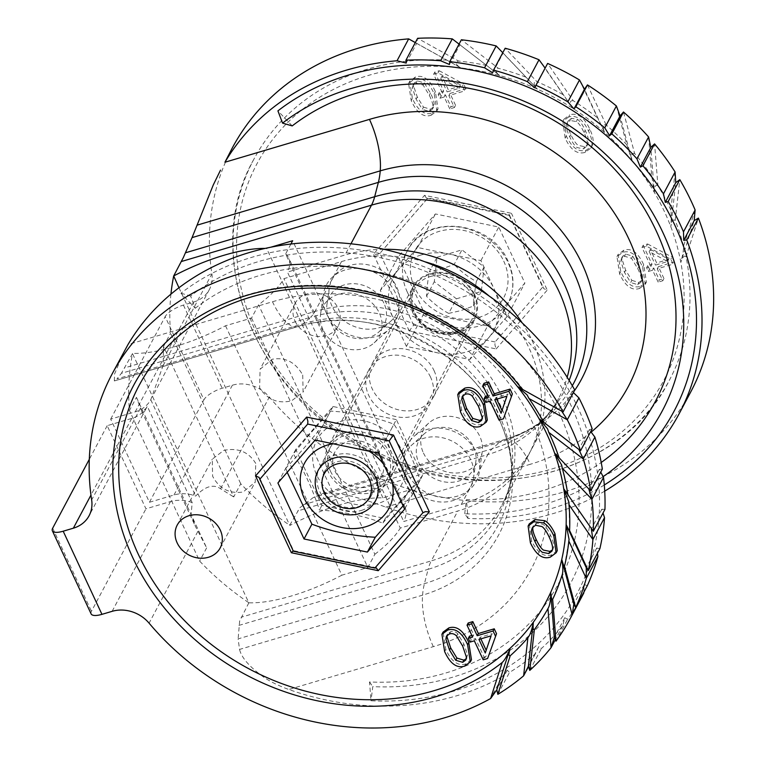 <?xml version="1.0" encoding="UTF-8"?>
<svg xmlns="http://www.w3.org/2000/svg" width="766" height="766" viewBox="0 0 766 766"><rect width="100%" height="100%" fill="white"/><g stroke="black" fill="none" stroke-linecap="round" stroke-linejoin="round"><path stroke-width="0.57" stroke-dasharray="3.83 2.87" d="M604.728 491.13A259.664 223.5 -152 0 1 385.767 507.14C354.955 495.659 333.832 491.15 322.4 493.601L313.275 497.555L299.975 507.638L289.701 525.256A259.664 223.5 -152 0 1 240.735 483.748L233.716 496.952L163.531 346.433L163.11 365.583L150.768 399.737A32.459 27.94 28 0 1 135.228 411.84L110.677 419.126L149.447 502.266L173.997 494.989A32.459 27.94 28 0 1 195.684 496.062C205.211 486.219 213.503 483.786 220.551 488.756L233.716 496.952M690.779 391.866A259.664 223.5 28 0 1 269.316 397.037A32.459 27.94 -152 0 0 232.366 385.212L222.188 388.228A16.23 5.439 155 0 0 203.938 399.785L165.169 316.645A16.23 5.439 -25 0 1 183.419 305.088L193.597 302.072A32.459 27.94 -152 0 0 209.338 289.596A32.459 27.94 -152 0 0 211.885 273.864A259.664 223.5 28 0 1 232.251 148.049M522.134 322.831A146.057 125.72 -152 0 1 532.102 448.301A146.057 125.72 -152 0 1 461.295 504.44L403.759 521.502A97.368 32.651 -25 0 0 405.042 507.36A97.368 32.651 -25 0 0 401.939 503.358L408.958 490.163L382.943 497.871A97.368 32.651 -25 0 0 340.066 504.746A97.368 32.651 -25 0 0 289.998 525.38M383.785 249.266A146.057 125.72 -152 0 0 344.987 255.021L287.451 272.083L403.759 521.502M476.404 452.649A38.951 33.522 28 0 1 479.43 471.502A38.951 33.522 28 0 1 447.488 497.651A38.951 33.522 28 0 1 407.416 473.101A38.951 33.522 28 0 1 413.784 436.591A38.951 33.522 28 0 1 476.404 452.649M332.032 306.18A36.519 31.425 28 0 1 329.198 288.504A36.519 31.425 28 0 1 359.149 263.983A36.519 31.425 28 0 1 396.711 287.001A36.519 31.425 28 0 1 390.746 321.232A36.519 31.425 28 0 1 365.842 329.093A36.519 31.425 28 0 1 332.032 306.18M434.044 370.572A34.891 30.037 28 0 1 433.949 396.108A34.891 30.037 28 0 1 403.031 410.643A34.891 30.037 28 0 1 372.238 388.889A34.891 30.037 28 0 1 372.333 363.352A34.891 30.037 28 0 1 403.261 348.817A34.891 30.037 28 0 1 434.044 370.572M290.908 244.019L285.632 253.939L401.939 503.358M285.632 253.939A97.368 32.651 155 0 1 288.734 257.941A97.368 32.651 155 0 1 287.451 272.083M408.958 490.163L292.65 240.735M382.943 497.871L266.635 248.452L270.829 247.207M178.957 287.757L289.701 525.256M265.16 248.414A97.368 32.651 155 0 1 266.635 248.452M302.733 375.034L303.087 392.068L291.607 400.819C278.02 404.017 267.353 399.68 259.607 387.816L260.095 369.202L272.217 359.254C285.335 356.946 295.504 362.203 302.733 375.034M170.933 294.154A259.664 223.5 -152 0 0 170.55 333.229L240.735 483.748M163.531 346.433L170.55 333.229M604.297 484.974A253.977 218.607 28 0 1 467.969 518.429L466.465 499.604A232.883 200.453 -152 0 0 601.214 462.473M292.21 125.902L277.924 110.869M406.191 63.08L416.666 43.384L415.306 42.618M415.325 42.57L460.883 67.925A230.451 198.356 28 0 1 499.738 75.547A230.451 198.356 28 0 1 537.387 89.134A230.451 198.356 28 0 1 572.7 108.274A230.451 198.356 28 0 1 604.594 132.403A230.451 198.356 28 0 1 632.113 160.774A230.451 198.356 28 0 1 654.413 192.534A230.451 198.356 28 0 1 670.805 226.707A230.451 198.356 28 0 1 680.811 262.269A230.451 198.356 28 0 1 485.797 477.994A230.451 198.356 28 0 1 236.924 258.085A230.451 198.356 28 0 1 460.883 67.925L416.666 43.384L417.604 38.3L458.575 61.05C454.659 62.247 455.435 64.536 460.883 67.925M446.951 60.131A235.315 202.55 -152 0 0 253.747 159.472A235.315 202.55 -152 0 0 253.106 331.745A235.315 202.55 -152 0 0 460.749 478.463A235.315 202.55 -152 0 0 669.283 380.434A235.315 202.55 -152 0 0 686.01 256.667L698.4 218.099M686.01 256.667C684.488 255.049 682.755 256.907 680.811 262.269L694.178 220.646M695.126 209.98L683.559 246.01C683.751 249.438 682.832 254.858 680.811 262.269M683.559 246.01A235.315 202.55 -152 0 0 675.21 220.445L679.806 179.637M675.21 220.445C673.161 218.932 671.686 221.02 670.805 226.707L675.765 182.672M675.105 171.977L670.815 210.114C671.418 213.427 671.409 218.961 670.805 226.707M670.815 210.114A235.315 202.55 -152 0 0 657.917 185.717L654.576 143.903M657.917 185.717C655.37 184.405 654.202 186.684 654.413 192.534L650.803 147.417M648.601 136.961L651.713 176.027L654.413 192.534M651.713 176.027A235.315 202.55 -152 0 0 634.65 153.554L623.486 112.008M634.65 153.554C631.682 152.52 630.83 154.933 632.113 160.774L620.058 115.944M616.4 105.976L626.837 144.803L632.113 160.774M626.837 144.803A235.315 202.55 -152 0 0 606.126 124.925C602.794 124.245 602.277 126.735 604.594 132.403L584.458 89.22M587.465 84.911L606.126 124.925M604.594 132.403L579.498 79.98M596.934 117.37A235.315 202.55 -152 0 0 573.207 100.71L547.623 63.434M573.207 100.71C569.588 100.442 569.416 102.96 572.7 108.274L545.086 68.059M539.015 59.758L572.7 108.274M562.924 94.582A235.315 202.55 -152 0 0 536.899 81.627L505.167 48.229L503.147 53.093L537.387 89.134C533.251 84.317 533.088 81.818 536.899 81.627M492.672 72.789L503.147 53.093L502.783 52.72M496.177 45.922L537.387 89.134M525.821 77.117A235.315 202.55 -152 0 0 498.293 68.27L461.381 39.765L459.897 44.782L499.738 75.547C494.865 71.382 494.386 68.959 498.293 68.27M449.431 64.478L459.897 44.782L459.064 44.131L499.738 75.547M486.774 65.522A235.315 202.55 -152 0 0 458.575 61.05M295.063 321.145A24.34 20.95 -152 0 0 316.54 336.322A24.34 20.95 -152 0 0 338.112 326.182A24.34 20.95 -152 0 0 338.179 308.363A24.34 20.95 -152 0 0 316.703 293.186A24.34 20.95 -152 0 0 295.13 303.326A24.34 20.95 -152 0 0 295.063 321.145M658.157 282.118L652.613 270.216L648.333 271.48L646.59 267.746L650.87 266.482L642.004 247.475L646.437 246.164L670.834 259.253L673.113 264.136L657.238 268.837L662.791 280.749L658.157 282.118L659.325 279.925L663.959 278.556L662.791 280.749M639.486 288.485L645.25 284.272L642.588 267.056C636.948 254.762 630.313 249.879 622.662 252.407L616.965 256.6L619.598 273.835C625.219 286.091 631.854 290.975 639.486 288.485L640.654 286.293C633.013 288.782 626.387 283.899 620.757 271.643L618.124 254.417L623.83 250.223C631.471 247.686 638.116 252.569 643.746 264.864L646.418 282.08L640.654 286.293M449.776 108.887L444.223 96.985L439.943 98.259L438.2 94.524L442.489 93.251L433.623 74.245L438.047 72.933L462.444 86.022L464.723 90.905L448.857 95.616L454.41 107.518L449.776 108.887L450.944 106.704L455.569 105.325L454.41 107.518M431.105 115.254L436.869 111.041L434.198 93.825C428.567 81.531 421.922 76.648 414.282 79.185L408.575 83.37L411.208 100.605C416.838 112.861 423.464 117.744 431.105 115.254L432.263 113.071C424.632 115.551 417.997 110.668 412.376 98.421L409.743 81.186L415.44 76.993C423.091 74.465 429.726 79.338 435.366 91.633L438.028 108.858L432.263 113.071M568.621 117.016L562.857 121.334L565.174 138.177C570.651 149.925 577.296 154.655 585.109 152.377L590.95 148.01L591.611 146.392C592.625 142.782 591.62 137.727 588.594 131.235C583.079 119.429 576.425 114.689 568.621 117.016L569.789 114.833C577.593 112.497 584.247 117.236 589.753 129.042C592.788 135.544 593.794 140.59 592.769 144.2L592.118 145.827L586.268 150.184C578.454 152.472 571.819 147.733 566.342 135.984L564.025 119.142L569.789 114.833M646.437 246.164L647.596 243.971L643.172 245.283L652.029 264.289L647.749 265.563L649.491 269.297L653.771 268.023L659.325 279.925M653.771 268.023L652.613 270.216M663.959 278.556L658.406 266.654L657.238 268.837M658.406 266.654L674.272 261.953L673.113 264.136M674.272 261.953L671.993 257.06L670.834 259.253M647.596 243.971L671.993 257.06M643.172 245.283L642.004 247.475M652.029 264.289L650.87 266.482M647.749 265.563L646.59 267.746M649.491 269.297L648.333 271.48M650.353 249.39L668.747 259.339L656.663 262.92L650.353 249.39L649.195 251.574L667.588 261.522L655.495 265.113L656.663 262.92M668.747 259.339L667.588 261.522M649.195 251.574L655.495 265.113M631.854 280.375L638.854 282.453L641.985 280.165L642.502 277.12C642.329 274.525 641.113 270.925 638.854 266.309L632.678 256.131L625.621 254.073L622.567 256.304L622.03 259.224L625.65 270.197L631.854 280.375L630.696 282.558L624.491 272.38L620.862 261.417L621.398 258.487L624.462 256.256L631.519 258.314L637.695 268.502C639.955 273.117 641.171 276.718 641.343 279.312L640.816 282.357L637.695 284.636L630.696 282.558M438.047 72.933L439.215 70.75L434.782 72.061L443.648 91.068L439.368 92.332L441.111 96.066L445.391 94.802L450.944 106.704M445.391 94.802L444.223 96.985M455.569 105.325L450.015 93.423L448.857 95.616M450.015 93.423L465.891 88.722L464.723 90.905M465.891 88.722L463.612 83.839L462.444 86.022M439.215 70.75L463.612 83.839M434.782 72.061L433.623 74.245M443.648 91.068L442.489 93.251M439.368 92.332L438.2 94.524M441.111 96.066L439.943 98.259M441.972 76.16L460.366 86.108L448.282 89.689L441.972 76.16L440.804 78.352L459.198 88.301L447.114 91.882L448.282 89.689M460.366 86.108L459.198 88.301M440.804 78.352L447.114 91.882M423.474 107.144L430.473 109.222L433.594 106.943L434.121 103.889C433.949 101.303 432.733 97.694 430.473 93.088L424.297 82.9L417.24 80.842L414.176 83.073L413.64 85.993L417.269 96.966L423.474 107.144L422.305 109.327L416.101 99.159L412.481 88.186L413.018 85.265L416.072 83.025L423.138 85.093L429.305 95.271C431.574 99.886 432.78 103.487 432.953 106.081L432.436 109.126L429.305 111.405L422.305 109.327M571.474 118.328L568.219 120.942L567.654 122.656C567.156 124.954 568.238 128.947 570.89 134.644C573.533 140.312 575.994 143.893 578.253 145.377L584.649 146.699L587.819 144.132L588.441 142.371C588.949 140.092 587.867 136.099 585.214 130.392C582.562 124.705 579.986 121.028 577.478 119.372L571.474 118.328L570.316 120.511L576.319 121.555C578.818 123.221 581.394 126.897 584.046 132.585C586.708 138.282 587.781 142.275 587.283 144.563L586.651 146.325L583.481 148.891L577.085 147.57C574.826 146.076 572.374 142.495 569.722 136.827C567.07 131.139 565.997 127.146 566.486 124.848L567.051 123.135L570.316 120.511M495.085 341.962L413.621 325.129L409.264 330.998L496.167 348.942L494.922 344.911L495.085 341.962L542.979 286.781L509.514 215.246L511.429 213.293L424.536 195.34L373.454 254.197L377.638 254.35L380.051 253.134L427.935 197.954L509.409 214.777M509.246 215.38L426.461 198.097L427.792 198.174L379.879 253.374L413.621 325.129M487.626 325.952L524.873 283.037L498.762 227.042L435.404 213.953L398.157 256.869L424.268 312.873L487.626 325.952L469.788 359.513L406.43 346.423L424.268 312.873M542.979 286.781L543.745 288.658L547.25 290.094L511.429 213.293M426.461 198.097L424.536 195.34M406.43 346.423L380.309 290.419L417.556 247.504L480.924 260.593L507.035 316.597L524.873 283.037M507.035 316.597L469.788 359.513M480.924 260.593L498.762 227.042M417.556 247.504L435.404 213.953M380.309 290.419L398.157 256.869M474.575 294.345A34.891 30.037 -152 0 0 443.792 272.591A34.891 30.037 -152 0 0 412.864 287.126A34.891 30.037 -152 0 0 412.769 312.672A34.891 30.037 -152 0 0 443.562 334.426A34.891 30.037 -152 0 0 474.48 319.891A34.891 30.037 -152 0 0 474.575 294.345M150.768 399.737L195.684 496.062M149.447 502.266L203.938 399.785M110.677 419.126L165.169 316.645M467.969 518.429L464.703 513.756A243.435 209.53 -152 0 0 603.11 476.634M464.703 513.756L466.465 499.604M423.445 452.984A31.799 27.365 -152 0 0 456.163 473.034A31.799 27.365 -152 0 0 482.235 451.681A31.799 27.365 -152 0 0 479.765 436.285A31.799 27.365 -152 0 0 428.644 423.186A31.799 27.365 -152 0 0 423.445 452.984M383.89 303.097A30.793 26.504 -152 0 0 352.207 283.679A30.793 26.504 -152 0 0 326.958 304.361A30.793 26.504 -152 0 0 329.342 319.259A30.793 26.504 -152 0 0 378.854 331.956A30.793 26.504 -152 0 0 383.89 303.097M123.757 352.073L114.546 374.057L114.354 380.951L298.376 326.431A81.148 31.08 -106.5 0 1 297.371 326.68A157.221 135.323 28 0 1 310.22 323.501A157.221 135.323 28 0 1 310.287 323.491A157.221 135.323 28 0 1 499.212 419.644A157.221 135.323 28 0 1 501.673 425.207A157.221 135.323 28 0 1 501.692 425.264A157.221 135.323 28 0 1 422.564 595.163L239.547 649.424L238.121 638.882L424.431 583.654A152.223 131.024 -152 0 0 511.085 482.073A152.223 131.024 -152 0 0 498.637 413.707A152.223 131.024 -152 0 0 303.212 323.702A81.148 31.08 -106.5 0 1 298.376 326.431L310.287 323.491M136.453 397.343L206.648 547.862L195.253 526.079L191.107 514.34L192.189 502.62L147.273 406.296L146.095 408.527L141.643 411.112L136.453 397.343L129.435 410.547A259.664 223.5 28 0 1 132.499 353.605L121.392 373.329L310.575 317.239L303.212 323.702L116.911 378.94L121.392 373.329M297.371 326.689L114.354 380.951L116.911 378.94M424.623 261.694A146.057 125.72 28 0 0 341.502 261.579L283.956 278.642A97.368 32.651 155 0 1 258.563 304.849L251.545 318.053L225.53 325.77A97.368 32.651 155 0 1 175.27 346.5A97.368 32.651 155 0 1 132.528 353.385M488.995 295.915A146.057 125.72 28 0 1 528.617 454.87A146.057 125.72 28 0 1 457.809 511.008L400.264 528.061L283.956 278.642M395.38 292.928A38.951 33.522 -152 0 0 355.309 268.368A38.951 33.522 -152 0 0 323.367 294.527A38.951 33.522 -152 0 0 326.393 313.38A38.951 33.522 -152 0 0 389.013 329.437A38.951 33.522 -152 0 0 395.38 292.928M406.085 479.028A36.519 31.425 -152 0 0 443.648 502.046A36.519 31.425 -152 0 0 473.599 477.524A36.519 31.425 -152 0 0 470.764 459.849A36.519 31.425 -152 0 0 412.893 444.06A36.519 31.425 -152 0 0 412.051 444.797A36.519 31.425 -152 0 0 406.085 479.028M430.549 377.131A34.891 30.037 -152 0 0 399.766 355.376A34.891 30.037 -152 0 0 368.848 369.911A34.891 30.037 -152 0 0 368.752 395.457A34.891 30.037 -152 0 0 399.536 417.211A34.891 30.037 -152 0 0 430.463 402.677A34.891 30.037 -152 0 0 430.549 377.131M251.545 318.053L367.852 567.472L374.871 554.278L258.563 304.849M374.871 554.278A97.368 32.651 -25 0 0 400.264 528.061M225.53 325.77L341.837 575.189L367.852 567.472M341.837 575.189A97.368 32.651 -25 0 1 291.578 595.929A97.368 32.651 -25 0 1 248.835 602.804L132.499 353.605M255.729 463.43C248.624 451.816 237.958 447.488 223.739 450.427L212.249 459.188L212.613 476.213C219.229 488.737 229.398 493.993 243.119 492.002L255.241 482.044L255.729 463.43M248.596 602.574A259.664 223.5 28 0 1 199.62 561.066L129.435 410.547M582.179 596.092A259.664 223.5 28 0 1 567.625 619.311L564.791 617.731L562.723 625.745A259.664 223.5 28 0 1 541.418 648.524L538.862 646.552L535.252 653.934A259.664 223.5 28 0 1 509.476 672.452L507.274 670.135L502.237 676.665L490.604 698.544M206.648 547.862L199.62 561.066M248.835 602.804L239.653 621.082L238.121 638.882M502.237 676.665A259.664 223.5 28 0 1 288.801 689.486C279.15 685.972 270.973 681.999 264.27 677.556C249.716 667.157 241.472 657.774 239.547 649.424M587.321 585.684L584.286 584.554L583.855 592.195M599.883 548.667L596.752 548.025L597.451 553.253M604.948 509.39L601.808 509.246L603.034 513.009M602.354 469.051L599.299 469.405L600.726 472.115M592.185 428.855L589.313 429.707L590.73 431.584M574.739 390.038L572.135 391.359L573.399 392.575M195.244 308.248A232.883 200.453 28 0 1 336.331 266.424A232.883 200.453 28 0 1 578.445 484.734A232.883 200.453 28 0 1 369.509 681.96L371.012 700.775A253.977 218.607 -152 0 0 598.868 485.692A253.977 218.607 -152 0 0 334.828 247.6A253.977 218.607 -152 0 0 180.958 293.215L195.244 308.248L190.619 295.992A243.435 209.53 28 0 1 338.093 252.273A243.435 209.53 28 0 1 591.18 480.474A243.435 209.53 28 0 1 372.774 686.623L371.012 700.775M507.274 670.135L496.808 689.831M522.125 389.176L523.302 389.798L522.058 389.08M563.106 411.926L517.443 386.514M572.135 391.359L561.727 411.16M543.63 422.229L544.511 422.899L543.621 422.21M580.551 450.734L539.005 418.648M589.313 429.707L578.847 449.422M599.299 469.405L588.834 489.101M601.808 509.246L591.333 528.942M596.752 548.025L586.277 567.721M584.286 584.554L573.811 604.25M555.992 641.19L567.625 619.311M564.791 617.731L554.316 637.427M562.723 625.745L555.312 639.667M529.775 670.413L541.418 648.524M538.862 646.552L528.387 666.248M535.252 653.934L528.511 666.612M497.843 694.331L509.476 672.452M484.035 383.287L489.579 395.189L487.664 395.754M485.299 396.453L487.042 400.187L491.322 398.923L500.188 417.93L504.612 416.618M487.31 420.046L481.498 424.268C473.742 426.585 467.116 421.712 461.62 409.647L458.92 392.393M468.198 622.988L473.752 634.89L471.827 635.464M469.472 636.163L471.214 639.897L475.495 638.624L484.351 657.63L488.775 656.318M471.473 659.746L465.671 663.969C457.915 666.296 451.289 661.412 445.793 649.348L443.083 632.094M557.284 550.63L551.52 554.919C543.956 557.447 537.311 552.707 531.575 540.7L529.287 523.858M488.421 397.372L489.579 395.189M499.02 420.113L500.188 417.93M490.163 401.106L491.322 398.923M485.874 402.38L487.042 400.187M494.788 399.737L495.956 397.544L508.04 393.963L506.872 396.156M501.098 413.267L508.04 393.963M502.266 411.083L502.017 410.547M496.703 399.172L495.956 397.544M482.073 419.126L483.365 415.182L479.688 404.257L473.599 394.174C471.597 391.991 469.223 391.273 466.465 392.039L463.401 394.289L462.97 395.495M472.584 637.082L473.752 634.89M483.193 659.823L484.351 657.63M474.326 640.816L475.495 638.624M470.046 642.08L471.214 639.897M478.961 639.438L480.119 637.255L492.203 633.673L491.044 635.857M485.271 652.977L492.203 633.673M486.429 650.784L486.18 650.257M480.876 638.873L480.119 637.255M466.245 658.837L467.528 654.882L463.861 643.957L457.771 633.875C455.76 631.691 453.386 630.983 450.638 631.739L447.564 633.989L447.143 635.196M552.391 549.95L553.627 547.479C554.153 544.913 553.09 540.786 550.438 535.108C547.786 529.402 545.325 525.821 543.075 524.356L536.65 523.054L533.462 525.639L533.012 526.807M396.367 419.605L333.009 406.516L295.762 449.431L321.873 505.436L385.241 518.525L422.487 475.609L396.367 419.605L378.528 453.156M333.009 406.516L315.171 440.067M422.487 475.609L404.64 509.16M385.241 518.525L382.789 523.121C363.275 515.719 342.163 511.362 319.432 510.032C312.337 488.325 303.633 469.663 293.321 454.027C307.348 436.687 319.757 422.382 330.567 411.112C353.298 412.443 374.421 416.809 393.925 424.201C404.247 439.837 412.951 458.508 420.036 480.205C409.236 491.475 396.817 505.78 382.789 523.121M321.873 505.436L319.432 510.032M295.762 449.431L277.914 482.982M390.028 453.357A34.891 30.037 28 0 1 389.932 478.903A34.891 30.037 28 0 1 359.005 493.438A34.891 30.037 28 0 1 328.221 471.684A34.891 30.037 28 0 1 328.317 446.138A34.891 30.037 28 0 1 359.235 431.603A34.891 30.037 28 0 1 390.028 453.357M192.189 502.62A32.459 27.94 -152 0 0 170.512 501.548L145.952 508.825L107.183 425.685L131.742 418.408A32.459 27.94 -152 0 0 147.273 406.296M107.183 425.685L89.296 459.322M91.125 613.911A16.23 5.439 155 0 1 91.46 611.316L145.952 508.825M369.509 681.96L372.774 686.623M180.958 293.215L190.619 295.992M323.032 329.734A31.799 27.365 28 0 1 320.561 314.347A31.799 27.365 28 0 1 346.634 292.995A31.799 27.365 28 0 1 379.342 313.045A31.799 27.365 28 0 1 374.153 342.842A31.799 27.365 28 0 1 323.032 329.734M473.445 446.76A30.793 26.504 28 0 1 475.839 461.668A30.793 26.504 28 0 1 450.59 482.35A30.793 26.504 28 0 1 418.906 462.932A30.793 26.504 28 0 1 423.943 434.073A30.793 26.504 28 0 1 473.445 446.76M334.972 471.023A26.303 22.645 -152 0 0 358.191 487.425A26.303 22.645 -152 0 0 381.497 476.462A26.303 22.645 -152 0 0 381.573 457.206A26.303 22.645 -152 0 0 358.364 440.804A26.303 22.645 -152 0 0 335.048 451.768A26.303 22.645 -152 0 0 334.972 471.023M330.376 471.042A32.459 27.94 -152 0 0 372.046 490.23A32.459 27.94 -152 0 0 387.864 453.999A32.459 27.94 -152 0 0 346.203 434.81A32.459 27.94 -152 0 0 330.376 471.042M370.859 477.352A26.303 22.645 28 0 1 370.782 496.617A26.303 22.645 28 0 1 347.477 507.571A26.303 22.645 28 0 1 324.257 491.169A26.303 22.645 28 0 1 324.334 471.913A26.303 22.645 28 0 1 347.649 460.95A26.303 22.645 28 0 1 370.859 477.352M340.056 421.645A47.875 41.211 28 0 1 401.518 449.948A47.875 41.211 28 0 1 378.184 503.396A47.875 41.211 28 0 1 316.722 475.092A47.875 41.211 28 0 1 340.056 421.645M403.088 505.828L412.52 494.348C402.198 478.712 393.494 460.04 386.399 438.344L393.925 424.201M386.399 438.344C363.668 437.013 342.546 432.656 323.041 425.264L330.567 411.112M412.52 494.348L420.036 480.205M323.041 425.264C309.014 442.595 296.595 456.9 285.795 468.179L293.321 454.027M285.795 468.179L287.193 472.296M392.278 482.637A47.875 41.211 -152 0 0 383.852 464.56M369.078 451.203A47.875 41.211 -152 0 0 332.99 443.753M361.303 510.443A32.459 27.94 -152 0 0 377.035 497.967A32.459 27.94 -152 0 0 370.734 465A32.459 27.94 -152 0 0 335.451 455.014A32.459 27.94 -152 0 0 319.719 467.49A32.459 27.94 -152 0 0 326.019 500.457A32.459 27.94 -152 0 0 361.303 510.443M421.061 255.011A56.799 48.89 -152 0 0 393.523 276.842A56.799 48.89 -152 0 0 404.544 334.531A56.799 48.89 -152 0 0 466.293 352.006A56.799 48.89 -152 0 0 493.821 330.175A56.799 48.89 -152 0 0 482.8 272.485A56.799 48.89 -152 0 0 421.061 255.011M437.051 257.232L461.946 249.86L454.181 264.442L441.216 269.115L429.295 271.825L437.051 257.232L434.293 281.716L456.431 298.807L448.675 313.399C440.594 309.014 433.211 303.317 426.538 296.298C426.758 289.462 427.677 281.304 429.295 271.825M456.431 298.807L481.326 291.425L484.083 266.951L461.946 249.86M448.675 313.399L460.605 310.68L473.57 306.017C473.79 299.171 474.709 291.013 476.328 281.543C468.246 277.158 460.864 271.461 454.181 264.442M426.538 296.298L434.293 281.716M481.326 291.425L473.57 306.017M484.083 266.951L476.328 281.543M322.4 493.601L505.416 439.339A48.679 18.652 -106.5 0 1 530.292 464.282L385.767 507.14M220.551 488.756L269.316 397.037M461.295 504.44L487.818 454.573L297.677 510.941M532.102 448.301L558.625 398.435A146.057 125.72 -152 0 1 487.818 454.573A81.148 31.08 -106.5 0 1 489.867 451.337A81.148 31.08 -106.5 0 1 492.222 448.79L499.576 442.317A81.148 31.08 -106.5 0 1 504.421 439.588A81.148 31.08 -106.5 0 1 505.416 439.339A157.221 135.323 -152 0 0 574.222 391.024M303.03 504.88L492.222 448.79A147.618 127.06 28 0 0 536.123 425.752L544.856 418.562A152.223 131.024 28 0 1 499.576 442.317L313.275 497.555M569.128 380.405A147.618 127.06 28 0 1 536.123 425.752C545.698 417.796 553.196 408.699 558.625 398.435A146.057 125.72 -152 0 0 567.166 377.245M350.952 243.799L344.987 255.021M163.11 365.583L211.885 273.864M591.141 432.129A201.975 173.834 28 0 1 530.292 464.282M572.317 385.758A152.223 131.024 28 0 1 544.856 418.562C533.854 427.725 520.373 434.734 504.421 439.588L320.715 494.06M183.419 305.088L222.188 388.228M409.264 330.998L373.454 254.197M496.167 348.942L547.25 290.094M643.746 264.864L642.588 267.056M623.83 250.223L622.662 252.407M620.757 271.643L619.598 273.835M638.854 282.453L637.695 284.636M642.502 277.12L641.343 279.312M638.854 266.309L637.695 268.502M632.678 256.131L631.519 258.314M625.621 254.073L624.462 256.256M622.03 259.224L620.862 261.417M625.65 270.197L624.491 272.38M435.366 91.633L434.198 93.825M415.44 76.993L414.282 79.185M412.376 98.421L411.208 100.605M430.473 109.222L429.305 111.405M434.121 103.889L432.953 106.081M430.473 93.088L429.305 95.271M424.297 82.9L423.138 85.093M417.24 80.842L416.072 83.025M413.64 85.993L412.481 88.186M417.269 96.966L416.101 99.159M566.342 135.984L565.174 138.177M586.268 150.184L585.109 152.377M592.769 144.2L591.611 146.392M589.753 129.042L588.594 131.235M570.89 134.644L569.722 136.827M584.649 146.699L583.481 148.891M585.214 130.392L584.046 132.585M577.478 119.372L576.319 121.555M193.597 302.072L135.228 411.84M173.997 494.989L232.366 385.212M297.38 326.699A48.679 18.643 -106.5 0 1 272.495 301.747L127.97 344.585M140.417 408.268L91.652 499.978M341.502 261.579L314.979 311.456L124.848 367.824M528.617 454.87L502.094 504.737A146.057 125.72 28 0 0 473.761 356.382A146.057 125.72 28 0 0 314.979 311.456A81.148 31.08 -106.5 0 1 312.93 314.692A81.148 31.08 -106.5 0 1 310.575 317.239A147.618 127.06 -152 0 1 512.157 470.812L511.085 482.073C512.923 464.234 509.792 445.295 501.692 425.264M422.564 595.163A81.148 31.08 -106.5 0 1 424.431 583.654L428.127 569.32A147.618 127.06 -152 0 0 512.157 470.812C510.922 483.193 507.571 494.501 502.094 504.737A146.057 125.72 28 0 1 431.287 560.875L457.809 511.008M238.935 625.41L428.127 569.32A81.148 31.08 -106.5 0 1 429.544 564.781A81.148 31.08 -106.5 0 1 431.287 560.875L241.156 617.243M197.848 531.432L149.083 623.151M272.495 301.747A201.975 173.853 -152 0 1 531.805 421.147A201.975 173.853 -152 0 1 433.326 646.648L288.801 689.486M433.326 646.638A48.679 18.643 -106.5 0 1 422.564 595.153M480.33 426.451L481.498 424.268M460.462 411.83L461.62 409.647M465.307 394.222L466.465 392.039M472.43 396.367L473.599 394.174M478.53 406.44L479.688 404.257M482.197 417.374L483.365 415.182M464.502 666.161L465.671 663.969M444.625 651.54L445.793 649.348M449.479 633.932L450.638 631.739M456.603 636.067L457.771 633.875M462.693 646.15L463.861 643.957M466.37 657.075L467.528 654.882M550.352 557.112L551.52 554.919M530.407 542.883L531.575 540.7M535.491 525.246L536.65 523.054M549.279 537.292L550.438 535.108M552.458 549.662L553.627 547.479M112.133 611.325L170.512 501.548M131.742 418.408L90.953 495.104M52.691 528.167L91.46 611.316M430.358 276.526A32.459 27.94 28 0 1 472.028 295.714A32.459 27.94 28 0 1 471.942 319.479A32.459 27.94 28 0 1 456.21 331.946A32.459 27.94 28 0 1 414.54 312.758A32.459 27.94 28 0 1 414.626 289.002A32.459 27.94 28 0 1 430.358 276.526M473.857 294.556A34.077 29.338 28 0 1 457.245 332.607A34.077 29.338 28 0 1 413.487 312.461A34.077 29.338 28 0 1 430.099 274.41A34.077 29.338 28 0 1 473.857 294.556M407.33 292.162A56.799 48.89 28 0 1 407.483 250.578A56.799 48.89 28 0 1 435.021 228.747A56.799 48.89 28 0 1 507.944 262.336A56.799 48.89 28 0 1 507.791 303.92A56.799 48.89 28 0 1 480.253 325.751A56.799 48.89 28 0 1 407.33 292.162M503.741 261.12A50.307 43.308 28 0 1 479.219 317.287A50.307 43.308 28 0 1 414.636 287.537A50.307 43.308 28 0 1 439.157 231.38A50.307 43.308 28 0 1 503.741 261.12M405.042 507.36L288.734 257.941M253.747 159.472C198.633 255.901 256.323 397.88 372.085 452.476C480.981 509.926 621.81 476.079 669.283 380.434M338.112 326.182L303.087 392.068M295.13 303.326L260.095 369.202M646.418 282.08L645.25 284.272M618.124 254.417L616.965 256.6M640.816 282.357L641.985 280.165M621.398 258.487L622.567 256.304M438.028 108.858L436.869 111.041M409.743 81.186L408.575 83.37M432.436 109.126L433.594 106.943M413.018 85.265L414.176 83.073M564.025 119.142L562.857 121.334M592.118 145.827L590.95 148.01M567.051 123.135L568.219 120.942M586.651 146.325L587.819 144.132M509.208 215.351L542.979 287.767M372.333 363.352L412.864 287.126M433.949 396.108L474.48 319.891M209.338 289.596L152.348 396.769M482.235 451.681L479.43 471.502M428.644 423.186L413.784 436.591M326.958 304.361L329.198 288.504M378.854 331.956L390.746 321.232M310.22 323.511C381.937 306.467 475.629 356.228 501.673 425.207M523.302 389.798C472.229 321.26 380.558 279.217 296.768 285.929C225.98 290.41 163.225 328.624 133.514 385.595M544.511 422.899L527.085 394.902M559.573 458.202L547.556 428.864M568.046 494.625L561.689 465.039M569.684 531.029L568.956 502.305M564.475 566.323L569.071 539.475M552.631 599.433L561.985 575.304M177.224 525.064L212.249 459.188M220.206 547.92L255.241 482.044M463.401 394.289L462.233 396.472M482.81 418.15L481.651 420.343M447.564 633.989L446.406 636.182M466.982 657.85L465.814 660.043M532.293 527.822L533.462 525.639M553.09 548.963L551.932 551.147M375.005 567.855L422.918 512.655M259.818 478.262L293.589 550.677L375.713 567.616M430.463 402.677L389.932 478.903M368.848 369.911L328.317 446.138M141.643 411.112L195.253 526.079M146.095 408.527L89.105 515.71M320.561 314.347L323.367 294.527M374.153 342.842L389.013 329.437M475.839 461.668L473.599 477.524M423.943 434.073L412.051 444.797M381.497 476.462L370.782 496.617M335.048 451.768L324.334 471.913M319.719 467.49L414.626 289.002C410.902 296.241 410.882 304.073 414.569 312.499C420.496 323.98 430.119 330.759 443.457 332.837L454.161 332.348L461.113 329.916C465.929 327.436 469.539 323.961 471.942 319.479L377.035 497.967M493.821 330.175L507.791 303.92C514.599 290.381 514.695 276.172 508.078 261.292C491.523 220.598 424.766 213.159 407.483 250.578L393.523 276.842"/><path stroke-width="1.15" d="M686.767 239.988L698.4 218.099A259.664 223.5 28 0 1 697.232 378.519A259.664 223.5 28 0 1 690.779 391.866L679.145 413.745A259.664 223.5 -152 0 0 686.767 239.988L683.712 240.342L683.492 231.859A259.664 223.5 -152 0 0 668.172 201.515L665.29 202.368L663.471 193.865A259.664 223.5 -152 0 0 642.942 165.791L640.338 167.103L636.958 158.84A259.664 223.5 -152 0 0 611.842 133.887L609.583 135.639L604.767 127.865A259.664 223.5 -152 0 0 575.831 106.79L573.983 108.916L567.865 101.868A259.664 223.5 -152 0 0 535.989 85.313L534.62 87.755L527.381 81.636A259.664 223.5 -152 0 0 493.534 70.118L492.672 72.789L484.543 67.801A259.664 223.5 -152 0 0 449.747 61.653L449.431 64.478L440.642 60.773A259.664 223.5 -152 0 0 405.961 60.179L406.191 63.08L397.037 60.763L408.671 38.875L415.325 42.57M604.728 491.13A259.664 223.5 -152 0 0 679.145 413.745M522.134 322.831A146.057 125.72 -152 0 0 383.785 249.266M270.829 247.207L292.65 240.735L290.908 244.019M265.16 248.414A97.368 32.651 155 0 0 223.758 255.327A97.368 32.651 155 0 0 173.691 275.961L178.957 287.757M173.614 276.287A259.664 223.5 -152 0 0 170.933 294.154M397.037 60.763A259.664 223.5 -152 0 0 224.936 162.239L232.251 148.049A259.664 223.5 28 0 1 408.671 38.875L415.306 42.618M173.691 275.961L183.352 257.539L192.055 237.613L378.366 182.375A152.223 131.024 28 0 1 573.782 272.38A152.223 131.024 28 0 1 572.317 385.758M220.512 170.138L213.302 184.893L192.055 237.613M601.214 462.473A232.883 200.453 -152 0 0 607.553 457.781A232.883 200.453 -152 0 0 611.977 166.366A232.883 200.453 -152 0 0 292.21 125.902L282.539 123.125L277.924 110.869A253.977 218.607 28 0 1 626.665 155A253.977 218.607 28 0 1 621.839 472.814A253.977 218.607 28 0 1 604.297 484.974M698.4 218.099L694.178 220.646L695.126 209.98L683.492 231.859M683.712 240.342L694.178 220.646M665.29 202.368L675.765 182.672L679.806 179.637A259.664 223.5 28 0 1 695.126 209.98M679.806 179.637L668.172 201.515M675.765 182.672L675.105 171.977L663.471 193.865M640.338 167.103L650.803 147.417L654.576 143.903A259.664 223.5 28 0 1 675.105 171.977M654.576 143.903L642.942 165.791M650.803 147.417L648.601 136.961L636.958 158.84M609.583 135.639L620.058 115.944L623.486 112.008A259.664 223.5 28 0 1 648.601 136.961M623.486 112.008L611.842 133.887M620.058 115.944L616.4 105.976L604.767 127.865M573.983 108.916L584.458 89.22L587.465 84.911A259.664 223.5 28 0 1 616.4 105.976M587.465 84.911L575.831 106.79M584.458 89.22L579.498 79.98L567.865 101.868M534.62 87.755L547.623 63.434A259.664 223.5 28 0 1 579.498 79.98M547.623 63.434L535.989 85.313M545.086 68.059L539.015 59.758L527.381 81.636M493.534 70.118L505.167 48.229A259.664 223.5 28 0 1 539.015 59.758M502.783 52.72L496.177 45.922L484.543 67.801M449.747 61.653L461.381 39.765A259.664 223.5 28 0 1 496.177 45.922M459.064 44.131L452.285 38.884L459.064 44.122M440.642 60.773L452.285 38.884A259.664 223.5 28 0 0 417.604 38.3L405.961 60.179M603.11 476.634A243.435 209.53 -152 0 0 612.178 470.037A243.435 209.53 -152 0 0 616.802 165.427A243.435 209.53 -152 0 0 282.539 123.125M52.356 530.771L91.125 613.911A16.23 5.439 155 0 0 101.955 614.342L112.133 611.325A32.459 27.94 28 0 1 149.083 623.151A259.664 223.5 -152 0 0 490.604 698.544L502.18 662.513A235.315 202.55 28 0 1 132.872 557.859A235.315 202.55 28 0 1 133.514 385.595A235.315 202.55 28 0 1 522.125 389.176L563.106 411.926L574.739 390.038A259.664 223.5 28 0 0 349.555 243.655A259.664 223.5 28 0 0 127.97 344.585L112.018 374.162A259.664 223.5 -152 0 0 91.652 499.978A32.459 27.94 28 0 1 89.105 515.71A32.459 27.94 28 0 1 73.364 528.186L63.185 531.202A16.23 5.439 -25 0 1 52.356 530.771A16.23 5.439 -25 0 1 52.691 528.167L89.296 459.322M563.106 411.926A259.664 223.5 -152 0 0 430.789 291.09A259.664 223.5 -152 0 0 112.018 374.162M424.623 261.694A146.057 125.72 28 0 1 488.995 295.915M583.855 592.195L583.816 592.951A259.664 223.5 28 0 1 582.179 596.092L570.546 617.98A259.664 223.5 -152 0 0 572.183 614.83L561.985 575.304M597.451 553.253L597.892 556.547A259.664 223.5 28 0 1 587.321 585.684L575.687 607.562A259.664 223.5 -152 0 0 586.258 578.435L586.277 567.721L566.141 524.528A230.451 198.356 -152 0 0 563.728 488.718A230.451 198.356 -152 0 0 554.584 453.06A230.451 198.356 -152 0 0 539.005 418.648A230.451 198.356 -152 0 0 517.443 386.514A230.451 198.356 -152 0 0 193.051 324.784A230.451 198.356 -152 0 0 184.817 620.92A230.451 198.356 -152 0 0 510.166 648.208A230.451 198.356 -152 0 0 533.347 622.212A230.451 198.356 -152 0 0 550.716 592.31A230.451 198.356 -152 0 0 561.765 559.419A230.451 198.356 -152 0 0 566.141 524.528C568.784 530.101 569.933 532.102 569.588 530.532L569.684 531.029M603.034 513.009L604.527 517.644A259.664 223.5 28 0 1 599.883 548.667L588.25 570.555A259.664 223.5 -152 0 0 592.894 539.523L568.994 504.698L568.956 502.305L563.728 488.718L593.315 531.278A259.664 223.5 -152 0 0 591.888 499.298L562.234 468.103L561.689 465.039L554.584 453.06L590.72 490.929A259.664 223.5 -152 0 0 583.261 458.978L548.772 432.35L547.566 428.864L539.005 418.648L580.551 450.734A259.664 223.5 -152 0 0 567.29 419.778L529 398.531L527.085 394.902L517.443 386.514L522.058 389.08M600.726 472.115L603.522 477.419A259.664 223.5 28 0 1 604.948 509.39L593.315 531.278L563.728 488.718M590.73 431.584L594.895 437.099A259.664 223.5 28 0 1 602.354 469.051L590.72 490.929L554.584 453.06M573.399 392.575L578.924 397.899A259.664 223.5 28 0 1 592.185 428.855L580.551 450.734M597.892 556.547L586.258 578.435L568.822 541.045A235.315 202.55 28 0 1 564.513 566.017C564.303 567.424 563.383 565.222 561.765 559.419C563.221 567.261 563.221 572.796 561.746 576.013A235.315 202.55 28 0 1 552.659 599.376L555.992 641.19L554.316 637.427L551.08 647.624L547.968 608.558A235.315 202.55 28 0 1 534.371 629.595L529.775 670.413L528.387 666.248L523.618 675.823L527.908 637.685A235.315 202.55 28 0 1 510.223 655.763L497.843 694.331L496.808 689.831L490.604 698.544M502.18 662.513C504.727 660.101 507.389 655.332 510.166 648.208L496.808 689.831M561.727 411.16L567.29 419.778L578.924 397.899M529 398.531A235.315 202.55 28 0 1 543.63 422.229M578.847 449.422L583.261 458.978L594.895 437.099M548.772 432.35A235.315 202.55 28 0 1 558.988 457.532L559.573 458.202M588.834 489.101L591.888 499.298L603.522 477.419M562.234 468.103A235.315 202.55 28 0 1 567.73 494.003L568.046 494.625M591.333 528.942L592.894 539.523L604.527 517.644M568.994 504.698A235.315 202.55 28 0 1 569.588 530.532L588.25 570.555L586.277 567.721M568.822 541.045L569.071 539.475L566.141 524.528M564.475 566.323L575.687 607.562L573.811 604.25L561.765 559.419M573.811 604.25L572.183 614.83L583.816 592.951M555.992 641.19A259.664 223.5 -152 0 0 570.546 617.98M554.316 637.427L550.716 592.31C551.271 598.179 551.922 600.534 552.659 599.376L552.631 599.433M555.312 639.667L551.08 647.624A259.664 223.5 -152 0 1 529.775 670.413M547.968 608.558C549.844 605.561 550.754 600.142 550.716 592.31M534.371 629.595C533.155 630.437 532.82 627.976 533.347 622.212L528.387 666.248M528.511 666.612L523.618 675.823A259.664 223.5 -152 0 1 497.843 694.331M527.908 637.685C530.149 634.957 531.958 629.796 533.347 622.212M510.223 655.763C508.586 656.213 508.567 653.695 510.166 648.208M177.157 542.883A24.34 20.95 28 0 1 177.224 525.064A24.34 20.95 28 0 1 198.796 514.924A24.34 20.95 28 0 1 220.273 530.101A24.34 20.95 28 0 1 220.206 547.92A24.34 20.95 28 0 1 198.633 558.06A24.34 20.95 28 0 1 177.157 542.883M487.664 395.754L485.299 396.453L484.141 398.646L488.421 397.372L482.867 385.47L484.035 383.287L488.66 381.908L494.214 393.81L510.079 389.109L512.358 393.992L503.444 418.801L512.358 393.992M457.752 394.576L458.92 392.393L464.675 388.19C472.44 385.805 479.076 390.679 484.581 402.801L487.31 420.046L486.142 422.229L483.423 404.994C477.907 392.862 471.272 387.998 463.516 390.382L457.752 394.576L460.462 411.83C465.948 423.904 472.574 428.778 480.33 426.451L486.142 422.229M471.827 635.464L469.472 636.163L468.304 638.346L472.584 637.082L467.04 625.18L468.198 622.988L472.833 621.619L478.377 633.52L494.252 628.809L496.531 633.702L487.616 658.511L496.531 633.702M441.925 634.286L443.083 632.094L448.847 627.9C456.603 625.506 463.239 630.38 468.754 642.511L471.473 659.746L470.314 661.939L467.586 644.694C462.08 632.572 455.444 627.699 447.679 630.083L441.925 634.286L444.625 651.54C450.121 663.605 456.747 668.479 464.502 666.161L470.314 661.939M528.119 526.05L529.287 523.858L535.032 519.568L544.856 520.717C548.58 522.91 551.96 527.267 554.986 533.758L557.284 550.63L556.116 552.822L553.828 535.941C550.792 529.45 547.412 525.103 543.688 522.9L533.864 521.761L528.119 526.05L530.407 542.883C536.152 554.89 542.797 559.63 550.352 557.112L556.116 552.822M482.867 385.47L487.502 384.101L488.66 381.908M487.502 384.101L493.045 396.003L494.214 393.81M493.045 396.003L508.921 391.302L510.079 389.109M508.921 391.302L511.2 396.185M503.444 418.801L499.02 420.113L490.163 401.106L485.874 402.38L484.141 398.646M506.872 396.156L494.788 399.737L501.098 413.267L506.872 396.156M502.017 410.547L496.703 399.172M461.707 399.45L462.233 396.472L465.307 394.222C468.055 393.465 470.429 394.174 472.43 396.367L478.53 406.44L482.197 417.374L481.651 420.343L478.539 422.612L471.597 420.572L465.345 410.385L461.707 399.45L462.875 397.257L466.513 408.192L472.756 418.389L479.707 420.419L482.073 419.126M462.97 395.495L462.875 397.257M467.04 625.18L471.665 623.802L472.833 621.619M471.665 623.802L477.218 635.703L478.377 633.52M477.218 635.703L493.084 631.002L494.252 628.809M493.084 631.002L495.363 635.885M487.616 658.511L483.193 659.823L474.326 640.816L470.046 642.08L468.304 638.346M491.044 635.857L478.961 639.438L485.271 652.977L491.044 635.857M486.18 650.257L480.876 638.873M445.879 639.15L446.406 636.182L449.479 633.932C452.227 633.166 454.602 633.884 456.603 636.067L462.693 646.15L466.37 657.075L465.814 660.043L462.712 662.312L455.76 660.282L449.518 650.085L445.879 639.15L447.038 636.967L450.686 647.902L456.929 658.09L463.87 660.12L466.245 658.837M447.143 635.196L447.038 636.967M548.772 553.579L542.318 552.296C540.068 550.811 537.617 547.23 534.955 541.543C532.313 535.865 531.24 531.872 531.728 529.574L532.293 527.822L535.491 525.246L541.907 526.539C544.166 528.004 546.618 531.594 549.279 537.292C551.932 542.979 552.985 547.106 552.458 549.662L551.932 551.147L548.772 553.579L549.931 551.396L552.391 549.95M533.012 526.807L532.887 527.381C532.399 529.689 533.481 533.682 536.114 539.35C538.776 545.038 541.236 548.628 543.487 550.103L549.931 551.396M307.702 424.067L259.818 479.248L259.052 477.371L255.547 475.935L306.63 417.077L307.875 421.118L307.702 424.067L389.166 440.89L422.918 512.655M259.818 479.248L293.388 551.252L374.852 568.075L422.746 512.894L425.159 511.678L429.343 511.832L378.26 570.689L291.358 552.736L293.282 550.773M315.171 440.067L378.528 453.156L404.64 509.16L367.393 552.075L304.035 538.986L277.914 482.982L315.171 440.067M389.166 440.89L393.523 435.031L429.343 511.832M374.852 568.075L376.336 567.932L378.26 570.689M375.713 567.616L376.336 567.932M287.193 472.296L311.906 524.174C331.419 531.575 352.542 535.932 375.273 537.263L367.393 552.075M311.906 524.174L304.035 538.986M375.455 477.333A32.459 27.94 28 0 1 359.637 513.574A32.459 27.94 28 0 1 317.967 494.386A32.459 27.94 28 0 1 333.785 458.145A32.459 27.94 28 0 1 375.455 477.333M375.273 537.263L403.088 505.828M332.99 443.753A47.875 41.211 -152 0 0 327.647 444.979A47.875 41.211 -152 0 0 304.313 498.427A47.875 41.211 -152 0 0 365.775 526.74A47.875 41.211 -152 0 0 392.278 482.637M383.852 464.56A47.875 41.211 -152 0 0 369.078 451.203M356.86 507.619A25.489 21.936 -152 0 0 369.289 479.162A25.489 21.936 -152 0 0 336.561 464.1A25.489 21.936 -152 0 0 324.133 492.548A25.489 21.936 -152 0 0 356.86 507.619M567.166 377.245A146.057 125.72 -152 0 0 520.803 241.051A146.057 125.72 -152 0 0 371.51 205.154L350.952 243.799M224.936 162.239L369.461 119.391A48.679 18.652 -106.5 0 1 380.233 170.866A81.148 31.08 -106.5 0 1 378.366 182.375L374.67 196.709A81.148 31.08 -106.5 0 1 373.253 201.247A81.148 31.08 -106.5 0 1 371.51 205.154L181.37 261.522M185.477 252.799L374.67 196.709A147.618 127.06 28 0 1 529.919 236.962A147.618 127.06 28 0 1 569.128 380.405M369.461 119.381A201.975 173.834 28 0 1 610.263 207.059A201.975 173.834 28 0 1 591.141 432.129M574.222 391.024A157.221 135.323 -152 0 0 582.064 263.82A157.221 135.323 -152 0 0 380.233 170.866L197.207 225.127M101.955 614.342L63.185 531.202M255.547 475.935L291.358 552.736M306.63 417.077L393.523 435.031M463.516 390.382L464.675 388.19M483.423 404.994L484.581 402.801M478.539 422.612L479.707 420.419M471.597 420.572L472.756 418.389M465.345 410.385L466.513 408.192M447.679 630.083L448.847 627.9M467.586 644.694L468.754 642.511M462.712 662.312L463.87 660.12M455.76 660.282L456.929 658.09M449.518 650.085L450.686 647.902M533.864 521.761L535.032 519.568M543.688 522.9L544.856 520.717M553.828 535.941L554.986 533.758M534.955 541.543L536.114 539.35M90.953 495.104L73.364 528.186"/></g></svg>
